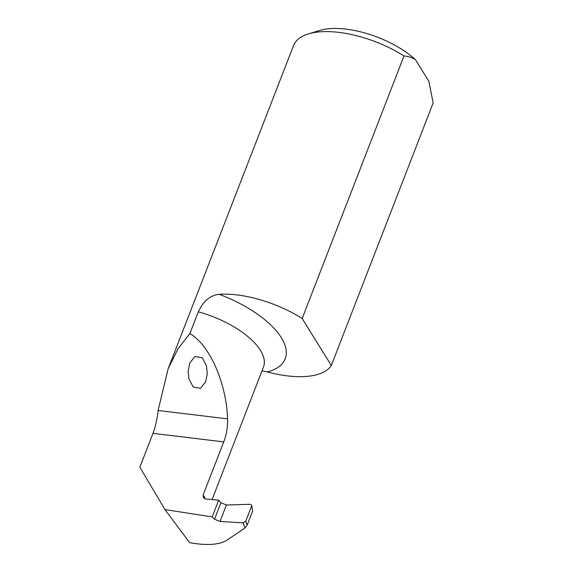 <?xml version="1.0" encoding="UTF-8"?>
<svg xmlns="http://www.w3.org/2000/svg" width="573" height="573" viewBox="0 0 573 573"><rect width="100%" height="100%" fill="white"/><g stroke="black" fill="none" stroke-linecap="round" stroke-linejoin="round"><path stroke-width="0.86" d="M188.145 371.247L188.954 379.04L193.28 387.069L200.514 388.322L205.686 381.733L207.283 373.553L206.473 365.76L202.154 357.731L194.92 356.478L189.749 363.067L188.145 371.247M198.294 311.841C203.257 301.104 210.219 295.26 219.194 294.307A82.691 36.249 21.2 0 1 281.35 337.726A82.691 36.249 21.2 0 1 267.355 371.949A75.629 33.155 -158.8 0 0 331.323 365.495L433.159 102.947L428.819 81.23L415.375 59.571C411.743 57.407 407.955 56.204 404.008 55.961A75.629 33.155 -158.8 0 0 308.346 33.914A75.629 33.155 -158.8 0 0 293.541 45.518L168.118 368.869L177.959 348.878L189.871 333.565L198.294 311.841A65.408 28.671 -158.8 0 1 260.421 350.361A65.408 28.671 -158.8 0 1 263.487 367.021L212.074 499.57M267.355 371.949L262.004 370.838M331.323 365.495L302.172 318.509L404.008 55.961M252.672 510.966L251.69 505.2L252.672 510.966L247.178 525.126L244.95 528.005L226.951 540.167C219.387 544.887 206.946 545.718 189.642 542.667L164.96 509.569L139.841 467.224L152.984 433.353C155.577 426.269 157.288 418.641 158.112 410.476L168.118 368.869M302.172 318.509A75.629 33.155 -158.8 0 0 219.194 294.307M164.96 509.569L212.182 516.925L214.553 519.174L220.032 521.466L243.138 522.87L245.767 521.136L247.178 525.126M308.346 33.914L319.813 30.426A64.828 28.414 21.2 0 1 415.375 59.571M251.69 505.2L250.337 504.304L226.421 504.999L220.934 502.714L218.685 500.143L212.182 516.925M189.871 333.565C209.704 345.104 226.342 382.735 227.574 418.863C227.803 427.186 226.521 434.864 223.721 441.898L203.157 494.907L203.279 497.608L205.721 499.019L218.685 500.143M203.157 494.907L205.213 498.94M251.597 506.102L245.767 521.136M244.95 528.005L243.138 522.87M158.112 410.476L227.574 418.863M152.984 433.353L223.721 441.898M226.421 504.999L220.032 521.466M220.934 502.714L214.553 519.174"/></g></svg>

